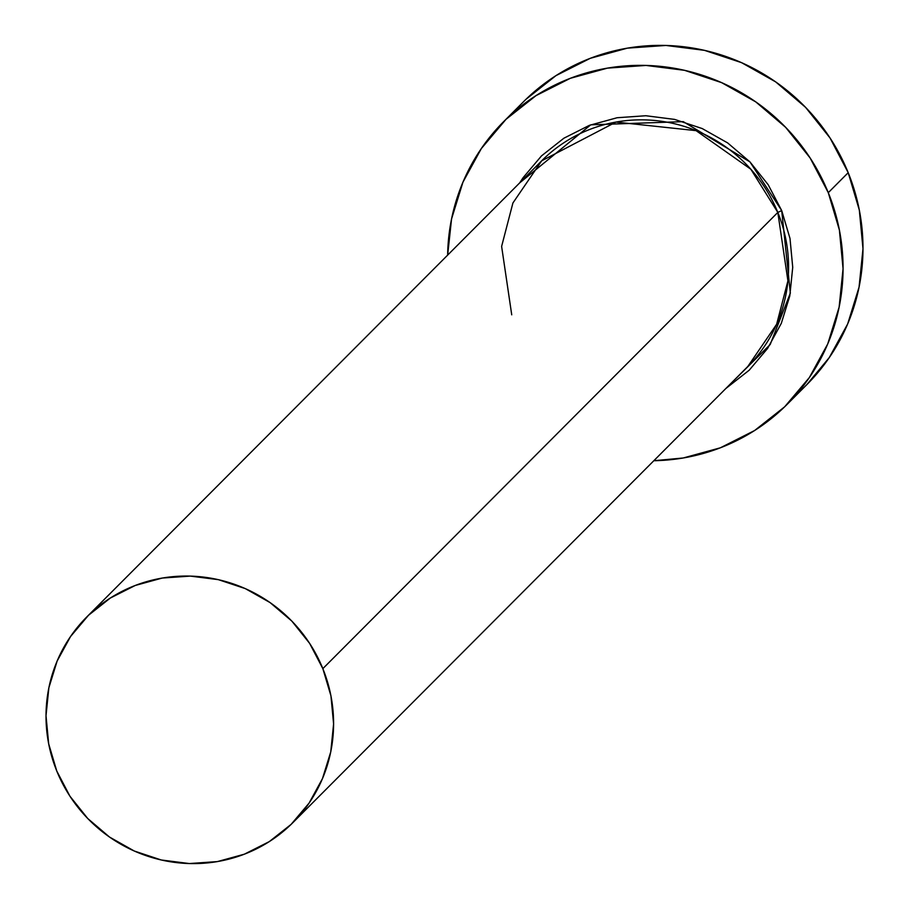 <?xml version="1.0" encoding="UTF-8"?>
<svg xmlns="http://www.w3.org/2000/svg" width="909" height="909" viewBox="0 0 909 909"><rect width="100%" height="100%" fill="white"/><g stroke="black" fill="none" stroke-linecap="round" stroke-linejoin="round"><path stroke-width="1.36" d="M86.719 617.018L541.684 160.825L615.961 122.079L696.089 130.646L750.845 169.244L777.82 212.433L322.843 668.638A145.588 141.974 44.9 0 1 292.891 822.634A145.588 141.974 44.9 0 1 56.767 771.014A145.588 141.974 44.9 0 1 86.719 617.018A145.588 141.974 44.9 0 1 322.843 668.638L777.82 212.433A145.588 141.974 -135.1 0 1 747.857 366.441L776.638 324.274L787.921 280.847L777.82 212.433L781.706 210.581L790.353 293.084L770.196 344.5L725.871 388.484L749.198 370.213L767.605 348.42L781.308 323.343L789.796 295.948L792.728 267.28L790.001 238.465L781.706 210.581L777.82 212.433A145.588 141.974 -135.1 0 0 541.684 160.825L512.915 202.98L501.62 246.407L511.733 314.821M787.08 404.414L807.01 384.439A200.185 195.208 -135.1 0 0 848.199 172.687A200.185 195.208 -135.1 0 0 523.527 101.717L503.597 121.692A200.185 195.208 44.9 0 1 828.281 192.674L848.199 172.687L828.281 192.674A200.185 195.208 44.9 0 1 787.08 404.414A200.185 195.208 44.9 0 1 653.821 460.727L683.227 457.988L720.36 447.807L754.606 430.525L784.66 406.812L809.351 377.565L827.747 343.92L839.121 307.174L843.063 268.723L839.393 230.068L828.281 192.674L810.124 157.973L785.637 127.328L755.765 101.888L721.644 82.651L684.602 70.334L646.038 65.437L607.451 68.13L570.318 78.31L536.071 95.593L506.029 119.306L481.338 148.553L462.942 182.186L451.557 218.944L447.648 255.122A200.185 195.208 44.9 0 1 503.597 121.692M519.698 182.868L523.084 177.698L541.491 155.893L563.887 138.213L589.418 125.34L617.097 117.738L645.856 115.738L674.603 119.397L702.225 128.567L727.654 142.918L749.925 161.87L768.185 184.72L781.706 210.581L749.948 161.904L683.284 121.647L590.782 124.817L519.698 182.868M806.817 384.632L829.281 357.578L847.677 323.945L859.05 287.187L862.993 248.748L859.323 210.081L848.199 172.687L830.053 137.998L805.567 107.342L775.695 81.901L741.574 62.664L704.532 50.359L665.967 45.45L627.38 48.143L590.248 58.324L556.001 75.606L525.959 99.32M56.767 771.014L69.959 796.25L87.764 818.532L109.5 837.041L134.305 851.029L161.257 859.982L189.299 863.55L217.365 861.596L244.362 854.187L269.269 841.62L291.13 824.372L309.083 803.101L322.456 778.638L330.74 751.913L333.603 723.95L330.933 695.828L322.843 668.638L309.651 643.402L291.846 621.108L270.109 602.61L245.305 588.612L218.353 579.658L190.311 576.101L162.245 578.056L135.248 585.464L110.341 598.031L88.491 615.279L70.527 636.55L57.153 661.013L48.87 687.738L46.007 715.701L48.677 743.823L56.767 771.014M747.857 366.441L292.891 822.634"/></g></svg>
